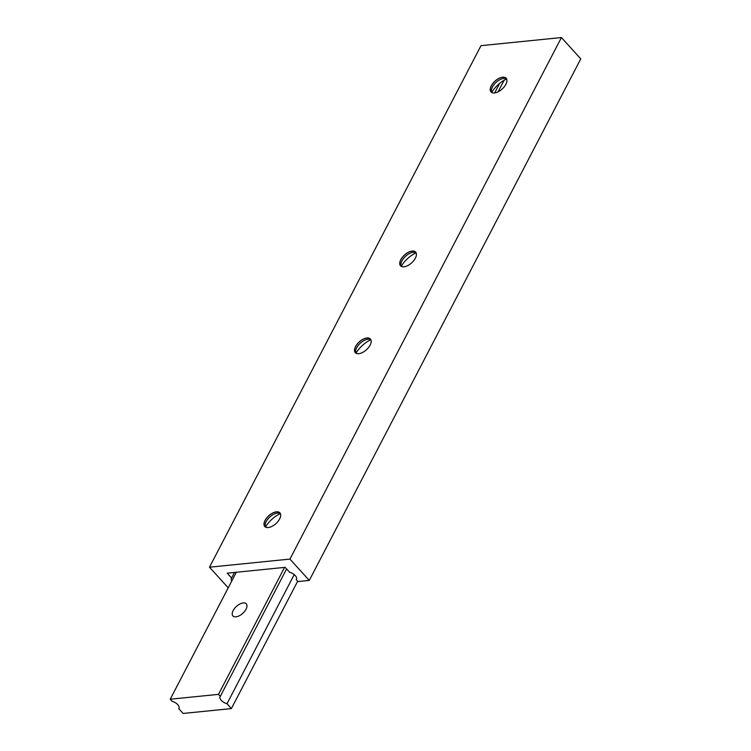 <?xml version="1.0" encoding="UTF-8"?>
<svg xmlns="http://www.w3.org/2000/svg" width="751" height="751" viewBox="0 0 751 751"><rect width="100%" height="100%" fill="white"/><g stroke="black" fill="none" stroke-linecap="round" stroke-linejoin="round"><path stroke-width="1.13" d="M235.983 616.824A9.012 4.703 137.8 0 1 232.932 615.923A9.012 4.703 137.8 0 1 234.565 608.385A9.012 4.703 137.8 0 1 243.221 602.922A9.012 4.703 137.8 0 1 246.272 603.823A9.012 4.703 137.8 0 1 244.638 611.361A9.012 4.703 137.8 0 1 235.983 616.824M170.224 699.228L172.026 701.227A6.759 3.323 27.5 0 1 178.963 708.277A6.759 3.323 27.5 0 1 178.729 708.615L183.122 713.45L231.383 708.587L226.999 703.743A6.759 3.323 27.5 0 1 220.062 696.684A6.759 3.323 27.5 0 1 220.296 696.355L218.485 694.365L170.224 699.228L236.321 572.262M218.485 694.365L284.582 567.39M178.729 708.615L179.104 707.902M231.383 708.587L297.696 581.199M226.999 703.743L294.214 574.618M220.296 696.355L286.6 568.976M265.478 527.042A10.129 5.295 137.8 0 1 265.328 523.869A10.129 5.295 137.8 0 1 277.185 513.111A10.129 5.295 137.8 0 1 277.504 513.074A10.129 5.295 137.8 0 1 280.32 513.581M268.567 527.512A10.185 5.323 137.8 0 1 268.248 527.549A10.185 5.323 137.8 0 1 265.056 520.424A10.185 5.323 137.8 0 1 276.434 511.816A10.185 5.323 137.8 0 1 280.498 516.697A10.185 5.323 137.8 0 1 268.567 527.512A10.129 5.295 137.8 0 1 268.295 527.54A10.129 5.295 137.8 0 1 264.868 526.526A10.129 5.295 137.8 0 1 266.708 518.049A10.129 5.295 137.8 0 1 276.443 511.9A10.129 5.295 137.8 0 1 279.879 512.914A10.129 5.295 137.8 0 1 280.489 516.716M265.507 527.052A19.479 10.176 137.8 0 1 280.339 513.6M355.983 353.195A10.129 5.295 137.8 0 1 355.824 350.022A10.129 5.295 137.8 0 1 367.68 339.264A10.129 5.295 137.8 0 1 368.009 339.227A10.129 5.295 137.8 0 1 370.825 339.734M359.072 353.665A10.185 5.323 137.8 0 1 358.743 353.702A10.185 5.323 137.8 0 1 355.561 346.577A10.185 5.323 137.8 0 1 366.929 337.969A10.185 5.323 137.8 0 1 370.994 342.85A10.185 5.323 137.8 0 1 359.072 353.665A10.129 5.295 137.8 0 1 358.8 353.693A10.129 5.295 137.8 0 1 355.364 352.679A10.129 5.295 137.8 0 1 357.204 344.202A10.129 5.295 137.8 0 1 366.939 338.053A10.129 5.295 137.8 0 1 370.374 339.067A10.129 5.295 137.8 0 1 370.985 342.869M356.002 353.205A19.479 10.176 137.8 0 1 370.834 339.752M491.727 92.42A10.129 5.295 137.8 0 1 491.576 89.256A10.129 5.295 137.8 0 1 503.433 78.489A10.129 5.295 137.8 0 1 503.752 78.451A10.129 5.295 137.8 0 1 506.568 78.958M494.843 92.889A10.129 5.295 137.8 0 1 494.543 92.927A10.129 5.295 137.8 0 1 491.116 91.913A10.129 5.295 137.8 0 1 492.956 83.427A10.129 5.295 137.8 0 1 502.691 77.278A10.129 5.295 137.8 0 1 506.127 78.292A10.129 5.295 137.8 0 1 506.737 82.103A10.185 5.323 137.8 0 1 494.815 92.899A10.185 5.323 137.8 0 1 494.496 92.936A10.185 5.323 137.8 0 1 491.304 85.802A10.185 5.323 137.8 0 1 502.682 77.203A10.185 5.323 137.8 0 1 506.747 82.075M491.755 92.439A19.479 10.176 137.8 0 1 506.587 78.986M403.991 266.783A10.185 5.323 137.8 0 1 400.809 259.649A10.185 5.323 137.8 0 1 412.186 251.05A10.185 5.323 137.8 0 1 416.242 255.922A10.185 5.323 137.8 0 1 404.32 266.746A10.185 5.323 137.8 0 1 403.991 266.783M404.348 266.736A10.129 5.295 137.8 0 1 404.047 266.774A10.129 5.295 137.8 0 1 400.612 265.76A10.129 5.295 137.8 0 1 402.452 257.274A10.129 5.295 137.8 0 1 412.196 251.125A10.129 5.295 137.8 0 1 415.622 252.139A10.129 5.295 137.8 0 1 416.242 255.95M401.231 266.267A10.129 5.295 137.8 0 1 401.072 263.103A10.129 5.295 137.8 0 1 412.937 252.336A10.129 5.295 137.8 0 1 413.257 252.298A10.129 5.295 137.8 0 1 416.073 252.805M401.259 266.286A19.479 10.176 137.8 0 1 416.082 252.834M231.777 580.974A6.759 3.323 27.5 0 1 231.364 578.345A6.759 3.323 27.5 0 1 231.599 578.017L227.206 573.182L285.117 567.334L289.51 572.178A6.759 3.323 27.5 0 1 296.438 579.237A6.759 3.323 27.5 0 1 296.213 579.565L296.579 578.852M296.213 579.565L298.016 581.556L309.281 580.42L289.933 559.091L561.429 37.55L480.997 45.661L209.491 567.202L228.21 587.836M289.933 559.091L209.491 567.202M498.082 91.819L504.09 80.291M494.674 92.908L499.612 83.417M231.599 578.017L234.5 572.44M309.281 580.42L580.776 58.878L561.429 37.55"/></g></svg>
